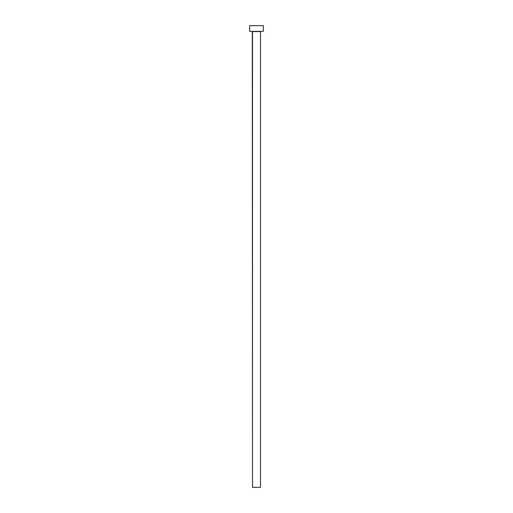 <?xml version="1.0" encoding="UTF-8"?>
<svg xmlns="http://www.w3.org/2000/svg" width="513" height="513" viewBox="0 0 513 513"><rect width="100%" height="100%" fill="white"/><g stroke="black" fill="none" stroke-linecap="round" stroke-linejoin="round"><path stroke-width="0.77" d="M260.489 31.575L252.511 31.575L252.511 487.35L260.489 487.35L260.489 31.575L260.489 487.35L252.511 487.35L252.281 31.351L260.489 31.575M249.658 25.65L249.658 31.351L263.342 31.351L263.342 25.65L249.658 25.65L249.658 31.351L263.342 31.351L263.342 25.65L249.658 25.65"/></g></svg>
